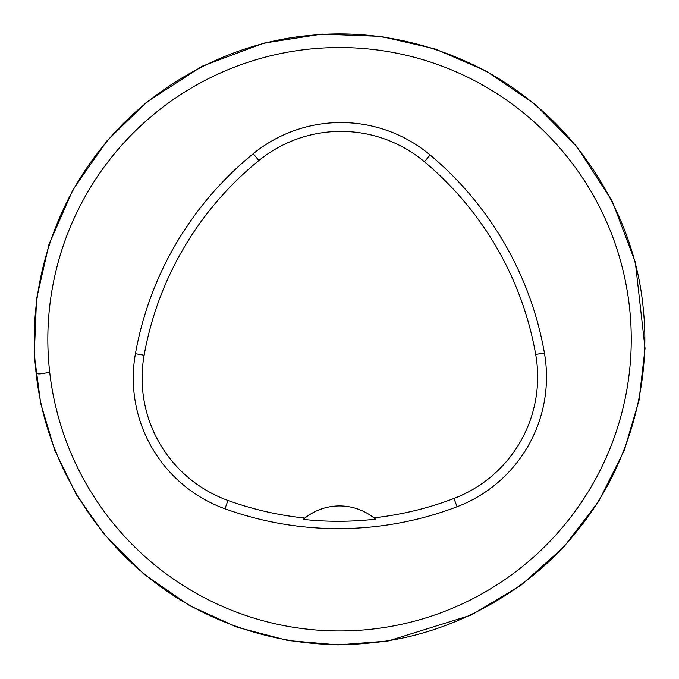 <?xml version="1.0" encoding="UTF-8"?>
<svg xmlns="http://www.w3.org/2000/svg" width="679" height="679" viewBox="0 0 679 679"><rect width="100%" height="100%" fill="white"/><g stroke="black" fill="none" stroke-linecap="round" stroke-linejoin="round"><path stroke-width="1.02" d="M291.919 51.451A291.707 291.707 0 0 1 629.509 307.417A291.707 291.707 0 0 1 355.482 630.519A291.707 291.707 0 0 1 47.836 339.245A291.707 291.707 0 0 1 291.919 51.451M135.427 353.708A333.381 333.381 0 0 1 253.259 153.7A138.906 138.906 0 0 1 430.104 154.982A333.381 333.381 0 0 1 544.405 352.953A138.906 138.906 0 0 1 457.086 506.738A333.381 333.381 0 0 1 224.961 508.783A138.906 138.906 0 0 1 135.427 353.708L144.135 355.27A324.545 324.545 0 0 1 258.843 160.558A130.071 130.071 0 0 1 424.426 161.763A324.545 324.545 0 0 1 535.697 354.48A130.071 130.071 0 0 1 453.937 498.479A324.545 324.545 0 0 1 373.891 517.831L375.512 519.155A326.039 326.039 0 0 1 303.275 519.401L304.888 518.069A324.545 324.545 0 0 1 227.966 500.465A130.071 130.071 0 0 1 144.135 355.27M303.275 519.401A55.568 55.568 0 0 1 373.891 517.831M258.843 160.558L253.259 153.7M424.426 161.763L430.104 154.982M535.697 354.48L544.405 352.953M453.937 498.479L457.086 506.738M227.966 500.465L224.961 508.783M49.686 372.067C33.237 376.174 36.445 372.635 35.732 368.816C26.999 284.026 57.036 201.875 102.139 147.377C147.368 89.755 225.309 42.845 309.972 35.435C394.762 26.71 476.921 56.739 531.411 101.842C589.033 147.071 635.943 225.012 643.352 309.675C652.078 394.474 622.049 476.624 576.946 531.114C531.716 588.735 453.776 635.646 369.113 643.055C284.314 651.789 202.164 621.752 147.674 576.649C90.052 531.419 43.142 453.479 35.732 368.816L34.256 354.82L36.539 298.972L48.973 244.406L73.001 189.611L106.985 140.833L146.715 102.079L201.909 66.338L263.588 43.184L321.846 34.111L380.783 36.394L434.95 48.863L485.943 70.922L535.12 104.303L576.904 146.664L612.263 201.247L635.315 262.196L645.05 348.361L639.041 400.254L624.273 450.389L598.598 501.509L563.96 546.799L520.971 585.239L471.311 615.038L387.955 641.035L337.989 644.889L288.057 640.535L237.455 627.345L189.857 605.761L143.931 574.162L104.507 534.679L76.286 494.558L54.787 450.313L40.681 403.343L34.256 354.82"/></g></svg>
